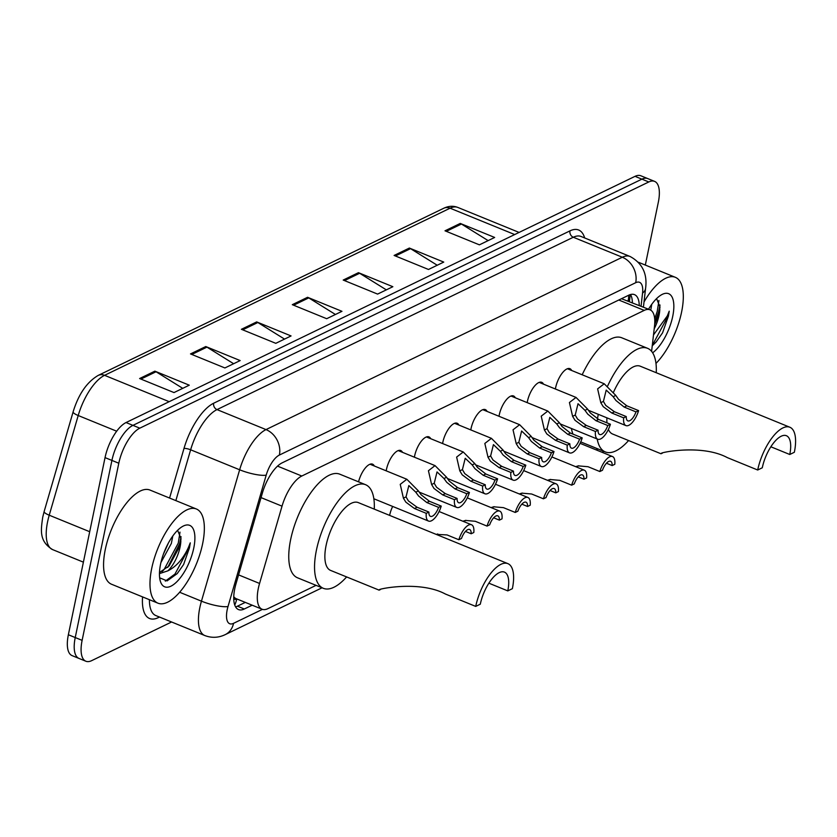 <?xml version="1.0" encoding="UTF-8"?>
<svg xmlns="http://www.w3.org/2000/svg" width="837" height="837" viewBox="0 0 837 837"><rect width="100%" height="100%" fill="white"/><g stroke="black" fill="none" stroke-linecap="round" stroke-linejoin="round"><path stroke-width="1.26" d="M358.55 481.84A16.28 6.644 -67.8 0 1 372.538 464.158A16.28 6.644 -67.8 0 1 374.296 465.979M386.202 470.833A16.28 6.644 -67.8 0 1 386.443 469.526A16.28 6.644 -67.8 0 1 400.735 450.526A16.28 6.644 -67.8 0 1 402.492 452.336M414.399 457.19A16.28 6.644 -67.8 0 1 414.639 455.893A16.28 6.644 -67.8 0 1 428.931 436.883A16.28 6.644 -67.8 0 1 430.689 438.693M442.595 443.558A16.28 6.644 -67.8 0 1 442.836 442.25A16.28 6.644 -67.8 0 1 457.128 423.24A16.28 6.644 -67.8 0 1 458.885 425.06M470.802 429.915A16.28 6.644 -67.8 0 1 471.043 428.607A16.28 6.644 -67.8 0 1 485.334 409.607A16.28 6.644 -67.8 0 1 487.082 411.417M498.998 416.271A16.28 6.644 -67.8 0 1 499.239 414.974A16.28 6.644 -67.8 0 1 513.531 395.964A16.28 6.644 -67.8 0 1 515.289 397.774M527.195 402.639A16.28 6.644 -67.8 0 1 527.436 401.331A16.28 6.644 -67.8 0 1 541.727 382.321A16.28 6.644 -67.8 0 1 543.485 384.141M555.391 388.996A16.28 6.644 -67.8 0 1 555.632 387.688A16.28 6.644 -67.8 0 1 569.924 368.678A16.28 6.644 -67.8 0 1 571.681 370.498M533.179 439.268A16.28 6.644 -67.8 0 1 533.661 438.232M504.983 452.911A16.28 6.644 -67.8 0 1 505.464 451.875M420.394 493.83A16.28 6.644 -67.8 0 1 420.875 492.794M389.634 515.393A16.28 6.644 -67.8 0 1 389.686 515.111A16.28 6.644 -67.8 0 1 392.668 506.437M448.59 480.187A16.28 6.644 -67.8 0 1 449.071 479.151M476.787 466.554A16.28 6.644 -67.8 0 1 477.268 465.518M651.604 351.362L654.524 325.98A30.519 12.461 112.2 0 0 650.014 309.805A30.519 12.461 112.2 0 0 644.218 310.391L301.801 476.023A30.519 12.461 112.2 0 0 282.027 506.165L259.564 583.452A30.519 12.461 112.2 0 0 258.33 588.369A30.519 12.461 112.2 0 0 262.075 609.231A30.519 12.461 112.2 0 0 267.871 608.656L316.051 585.356M262.075 609.231L236.285 598.717A30.519 12.461 -67.8 0 1 233.753 596.624M650.014 309.805L621.954 298.893M596.132 449.877L598.026 448.956M639.269 305.421A30.519 12.461 112.2 0 0 634.498 294.634A30.519 12.461 112.2 0 0 628.702 295.22L282.163 462.84A30.519 12.461 112.2 0 0 262.389 492.993L235.992 583.787A30.519 12.461 112.2 0 0 234.768 588.714A30.519 12.461 112.2 0 0 238.514 609.577A30.519 12.461 112.2 0 0 244.31 609.001L252.178 605.193M245.293 602.389L237.426 606.197A30.519 12.461 -67.8 0 1 235.595 606.888M171.585 621.996L91.651 660.655A30.519 12.461 -67.8 0 1 85.855 661.23A30.519 12.461 -67.8 0 1 82.12 640.357L118.802 463.227A30.519 12.461 -67.8 0 1 139.8 428.167L648.79 181.964A30.519 12.461 -67.8 0 1 654.586 181.378A30.519 12.461 -67.8 0 1 658.321 202.251L645.317 265.067M85.855 661.23L72.097 655.622A30.519 12.461 -67.8 0 1 68.362 634.749L105.043 457.619L111.917 460.423A30.519 12.461 -67.8 0 1 132.926 425.363L641.906 179.149A30.519 12.461 -67.8 0 1 647.702 178.574A30.519 12.461 -67.8 0 0 641.906 179.149L132.926 425.363A30.519 12.461 -67.8 0 0 111.917 460.423L75.236 637.553L111.917 460.423L118.802 463.227M78.981 658.426A30.519 12.461 -67.8 0 1 75.236 637.553A30.519 12.461 -67.8 0 0 78.981 658.426M630.533 294.519A30.519 12.461 -67.8 0 1 632.395 302.617M105.043 457.619A30.519 12.461 -67.8 0 1 126.042 422.549L635.032 176.345A30.519 12.461 -67.8 0 1 640.828 175.77L654.586 181.378M409.366 248.055L443.756 262.086L428.492 269.472L394.101 255.442L409.366 248.055A8.14 6.769 -115.8 0 1 410.538 248.652L395.409 255.976M460.266 223.427L494.657 237.457L479.392 244.843L445.002 230.813L460.266 223.427A8.14 6.769 -115.8 0 1 461.438 224.034L446.309 231.347M256.677 321.91L291.067 335.94L275.791 343.327L241.401 329.297L256.677 321.91A8.14 6.769 -115.8 0 1 257.848 322.517L242.709 329.83M205.776 346.539L240.167 360.569L224.902 367.956L190.501 353.925L205.776 346.539A8.14 6.769 -115.8 0 1 206.948 347.135L191.809 354.449M154.876 371.157L189.267 385.187L174.002 392.574L139.612 378.544L154.876 371.157A8.14 6.769 -115.8 0 1 156.048 371.754L140.919 379.077M358.466 272.674L392.867 286.704L377.592 294.09L343.201 280.06L358.466 272.674A8.14 6.769 -115.8 0 1 359.638 273.27L344.509 280.594M307.577 297.292L341.967 311.322L326.692 318.709L292.301 304.678L307.577 297.292A8.14 6.769 -115.8 0 1 308.748 297.888L293.609 305.212M335.438 314.482L308.748 297.888M386.338 289.864L359.638 273.27M182.738 388.347L156.048 371.754M233.638 363.718L206.948 347.135M284.538 339.1L257.848 322.517M488.128 240.617L461.438 224.034M437.228 265.245L410.538 248.652M202.617 543.778A50.858 20.768 -67.8 0 1 157.963 603.184A50.858 20.768 -67.8 0 1 151.717 568.396A50.858 20.768 -67.8 0 1 196.381 508.99A50.858 20.768 -67.8 0 1 202.617 543.778M157.963 603.184L111.53 584.236A50.858 20.768 -67.8 0 1 105.295 549.459A50.858 20.768 -67.8 0 1 149.959 490.053L196.381 508.99M160.903 562.6L171.355 543.454L172.82 535.962M159.48 572.518L169.168 565.854L179.536 546.791L181.043 538.735L177.622 530.292M180.855 540.786A22.997 9.385 -67.8 0 1 180.081 547.011A22.997 9.385 -67.8 0 1 167.839 570.865L159.448 573.617M163.382 554.23L168.446 542.931M160.578 564.117A33.166 13.538 -67.8 0 1 182.769 526.327A33.166 13.538 -67.8 0 1 193.765 548.057A33.166 13.538 -67.8 0 1 176.848 581.757A33.166 13.538 -67.8 0 1 160.359 581.265A33.166 13.538 -67.8 0 1 160.578 564.117M159.647 577.823L167.107 580.888L177.256 573.575L183.606 564.515L189.486 547.733L190.271 542.857L188.335 547.649C183.167 558.834 176.335 566.576 167.839 570.865M167.714 567.434L179.631 543.715L181.064 536.695M177.162 573.68L183.606 564.515M162.064 571.65L164.062 569.589L178.26 543.15L179.997 532.144M165.318 581.129L174.985 574.046L189.183 547.607L190.271 542.857M380.28 589.646L380.061 589.74C373.888 589.928 418.51 579.57 445.378 594.019L475.719 606.406L480.302 604.188A27.464 11.216 -67.8 0 1 504.418 572.11A27.464 11.216 -67.8 0 1 507.787 590.891L512.37 588.673A36.619 14.951 -67.8 0 0 507.881 563.636L358.278 502.598A36.619 14.951 112.2 0 0 326.116 545.368A36.619 14.951 112.2 0 0 330.605 570.415L379.067 590.116M488.871 583.18L507.787 590.891M380.197 589.677L379.004 590.158M346.602 576.944A55.953 22.85 -67.8 0 1 323.312 588.306A55.953 22.85 -67.8 0 1 316.449 550.045A55.953 22.85 -67.8 0 1 365.581 484.707A55.953 22.85 -67.8 0 1 374.265 509.126M323.312 588.306L297.512 577.792A55.953 22.85 -67.8 0 1 290.659 539.53A55.953 22.85 -67.8 0 1 339.78 474.181L365.581 484.707M475.719 606.406A36.619 14.951 -67.8 0 1 507.881 563.636M662.255 453.246L662.046 453.34C655.863 453.528 700.496 443.181 727.353 457.63L757.694 470.007L762.277 467.789A27.464 11.216 -67.8 0 1 786.393 435.711A27.464 11.216 -67.8 0 1 789.762 454.491L794.344 452.273A36.619 14.951 -67.8 0 0 789.856 427.236L640.253 366.198A36.619 14.951 112.2 0 0 613.552 392.155M770.856 446.78L789.762 454.491M662.182 453.277L661.052 453.717M606.909 417.83A36.619 14.951 112.2 0 0 606.951 422.842M608.405 429.423A36.619 14.951 112.2 0 0 612.59 434.016L660.979 453.759M628.577 440.544A55.953 22.85 -67.8 0 1 605.287 451.917A55.953 22.85 -67.8 0 1 597.199 439.017M597.472 418.929A55.953 22.85 -67.8 0 1 598.288 414.315M573 434.131A55.953 22.85 -67.8 0 1 571.409 428.492M607.693 385.899A55.953 22.85 -67.8 0 1 647.556 348.307A55.953 22.85 -67.8 0 1 656.25 372.727M582.175 374.777A55.953 22.85 -67.8 0 1 621.765 337.782L647.556 348.307M757.694 470.007A36.619 14.951 -67.8 0 1 789.856 427.236M644.009 301.979A50.858 20.768 -67.8 0 1 675.344 277.309A50.858 20.768 -67.8 0 1 681.58 312.096A50.858 20.768 -67.8 0 1 655.967 363.425M650.747 310.171L651.772 304.281M654.67 324.474L658.499 315.11L659.995 307.053L656.585 298.61M659.807 309.104A22.997 9.385 -67.8 0 1 659.033 315.329A22.997 9.385 -67.8 0 1 654.189 328.868M648.56 309.209A33.166 13.538 -67.8 0 1 661.722 294.655A33.166 13.538 -67.8 0 1 672.718 316.376A33.166 13.538 -67.8 0 1 652.64 352.806M652.232 345.827L656.208 341.894L662.569 332.833L668.439 316.051L669.223 311.176L667.288 315.967L653.488 334.946M654.785 322.339L658.583 312.034L660.027 305.013M656.114 341.998L662.569 332.833M654.691 318.866L657.223 311.469L658.949 300.473M652.452 343.923L653.938 342.364L668.135 315.926L669.223 311.176M436.443 534.487L437.238 534.079M436.15 534.372L447.063 534.927L458.854 539.739A15.254 6.236 112.2 0 1 471.524 524.757L439.09 511.522M465.456 531.432L471.189 533.765L473.815 532.499A15.254 6.236 112.2 0 0 471.524 524.757M437.751 533.975L436.621 534.561M471.189 533.765A10.17 4.154 112.2 0 0 469.599 529.465A10.17 4.154 112.2 0 0 461.48 538.463L458.854 539.739M463.75 520.928L463.07 521.315M463.436 521.461L465.435 520.436M462.934 521.252L465.466 520.426L475.259 521.284L487.05 526.096A15.254 6.236 112.2 0 1 499.72 511.114L467.287 497.879M493.652 517.789L499.386 520.133L502.012 518.856A15.254 6.236 112.2 0 0 499.72 511.114M465.947 520.332L463.635 521.535M499.386 520.133A10.17 4.154 112.2 0 0 497.795 515.822A10.17 4.154 112.2 0 0 489.676 524.82L487.05 526.096M491.947 507.295L491.277 507.672M491.633 507.818L493.631 506.803M491.288 507.546L493.663 506.793L503.455 507.64L515.247 512.453A15.254 6.236 112.2 0 1 527.917 497.471L495.483 484.246M521.849 504.146L527.582 506.49L530.208 505.213A15.254 6.236 112.2 0 0 527.917 497.471M494.144 506.688L491.832 507.902M527.582 506.49A10.17 4.154 112.2 0 0 525.992 502.19A10.17 4.154 112.2 0 0 517.873 511.187L515.247 512.453M520.143 493.652L519.474 494.029M519.829 494.175L521.828 493.16M519.484 493.914L521.87 493.15L531.652 494.008L543.443 498.81A15.254 6.236 112.2 0 1 556.113 483.838L523.68 470.603M550.055 490.513L555.778 492.847L558.405 491.581A15.254 6.236 112.2 0 0 556.113 483.838M522.34 493.056L520.028 494.259M555.778 492.847A10.17 4.154 112.2 0 0 554.199 488.546A10.17 4.154 112.2 0 0 546.069 497.544L543.443 498.81M548.34 480.009L547.67 480.386M548.026 480.543L550.024 479.517M547.691 480.271L550.066 479.507L559.848 480.365L571.64 485.178A15.254 6.236 112.2 0 1 584.31 470.195L551.876 456.96M578.252 476.87L583.975 479.203L586.601 477.937A15.254 6.236 112.2 0 0 584.31 470.195M550.537 479.413L548.225 480.616M583.975 479.203A10.17 4.154 112.2 0 0 582.395 474.903A10.17 4.154 112.2 0 0 574.266 483.901L571.64 485.178M576.536 466.376L575.866 466.753M576.233 466.9L578.231 465.874M575.887 466.627L578.262 465.874L588.045 466.722L599.836 471.534A15.254 6.236 112.2 0 1 612.506 456.552L580.072 443.328M606.448 463.227L612.171 465.571L614.797 464.294A15.254 6.236 112.2 0 0 612.506 456.552M578.733 465.77L576.421 466.973M612.171 465.571A10.17 4.154 112.2 0 0 610.591 461.271A10.17 4.154 112.2 0 0 602.462 470.268L599.836 471.534M438.598 507.358L426.807 502.545L418.552 495.975L415.78 492.177L408.833 485.554L406.029 496.896L408.372 500.892L417.088 507.243L428.889 512.056A10.17 4.154 112.2 0 0 430.469 516.356A10.17 4.154 112.2 0 0 438.598 507.358L441.225 506.092L429.423 501.279L421.095 494.74L418.406 490.911L406.834 479.256L370.017 464.232M441.225 506.092A15.254 6.236 112.2 0 1 428.544 521.074A15.254 6.236 112.2 0 1 426.263 513.332L414.472 508.519L405.83 502.127L403.413 498.161L400.232 484.361L406.834 479.256M426.263 513.332L428.889 512.056M466.795 493.725L455.004 488.913L446.749 482.332L443.987 478.534L437.029 471.922L434.225 483.252L436.569 487.26L445.294 493.61L457.086 498.423A10.17 4.154 112.2 0 0 458.666 502.723A10.17 4.154 112.2 0 0 466.795 493.725L469.421 492.449L457.63 487.636L449.291 481.097L446.602 477.268L435.031 465.613L398.213 450.588M469.421 492.449A15.254 6.236 112.2 0 1 456.751 507.431A15.254 6.236 112.2 0 1 454.46 499.689L442.668 494.876L434.026 488.484L431.61 484.518L428.429 470.729L435.031 465.613M454.46 499.689L457.086 498.423M494.991 480.082L483.2 475.27L474.945 468.689L472.183 464.891L465.226 458.278L462.422 469.609L464.765 473.616L473.491 479.967L485.282 484.78A10.17 4.154 112.2 0 0 486.862 489.08A10.17 4.154 112.2 0 0 494.991 480.082L497.617 478.816L485.826 474.004L477.488 467.464L474.799 463.625L463.238 451.97L426.41 436.945M497.617 478.816A15.254 6.236 112.2 0 1 484.947 493.788A15.254 6.236 112.2 0 1 482.656 486.046L470.865 481.233L462.223 474.851L459.806 470.875L456.636 457.086L463.238 451.97M482.656 486.046L485.282 484.78M523.188 466.439L511.397 461.626L503.142 455.056L500.38 451.258L493.422 444.635L490.618 455.977L492.962 459.973L501.687 466.324L513.479 471.137A10.17 4.154 112.2 0 0 515.069 475.437A10.17 4.154 112.2 0 0 523.188 466.439L525.814 465.173L514.023 460.36L505.694 453.821L502.995 449.992L491.434 438.337L454.606 423.313M525.814 465.173A15.254 6.236 112.2 0 1 513.144 480.145A15.254 6.236 112.2 0 1 510.852 472.413L499.061 467.601L490.419 461.208L488.002 457.243L484.832 443.443L491.434 438.337M510.852 472.413L513.479 471.137M551.384 452.796L539.593 447.994L531.338 441.413L528.576 437.615L521.618 431.003L518.825 442.334L521.169 446.341L529.884 452.691L541.675 457.494A10.17 4.154 112.2 0 0 543.265 461.804A10.17 4.154 112.2 0 0 551.384 452.796L554.01 451.53L542.219 446.717L533.891 440.178L531.192 436.349L519.631 424.694L482.803 409.67M554.01 451.53A15.254 6.236 112.2 0 1 541.34 466.512A15.254 6.236 112.2 0 1 539.049 458.77L527.258 453.957L518.616 447.565L516.199 443.6L513.029 429.81L519.631 424.694M539.049 458.77L541.675 457.494M579.581 439.163L567.789 434.351L559.545 427.77L556.772 423.972L549.825 417.36L547.021 428.69L549.365 432.698L558.08 439.048L569.871 443.861A10.17 4.154 112.2 0 0 571.462 448.161A10.17 4.154 112.2 0 0 579.581 439.163L582.207 437.887L570.415 433.085L562.087 426.546L559.388 422.706L547.827 411.051L510.999 396.027M582.207 437.887A15.254 6.236 112.2 0 1 569.537 452.869A15.254 6.236 112.2 0 1 567.245 445.127L555.454 440.314L546.812 433.932L544.406 429.956L541.225 416.167L547.827 411.051M567.245 445.127L569.871 443.861M607.777 425.52L595.986 420.708L587.741 414.137L584.969 410.339L578.022 403.716L575.218 415.058L577.561 419.055L586.277 425.405L598.068 430.218A10.17 4.154 112.2 0 0 599.658 434.518A10.17 4.154 112.2 0 0 607.777 425.52L610.403 424.254L598.612 419.442L590.284 412.903L587.584 409.073L576.023 397.418L539.195 382.394M610.403 424.254A15.254 6.236 112.2 0 1 597.733 439.226A15.254 6.236 112.2 0 1 595.442 431.484L583.651 426.682L575.019 420.289L572.602 416.324L569.422 402.524L576.023 397.418M595.442 431.484L598.068 430.218M635.984 411.877L624.182 407.075L615.938 400.494L613.165 396.696L606.218 390.084L603.414 401.415L605.758 405.422L614.473 411.773L626.264 416.575A10.17 4.154 112.2 0 0 627.855 420.885A10.17 4.154 112.2 0 0 635.984 411.877L638.61 410.611L626.808 405.799L618.48 399.259L615.791 395.43L604.22 383.775L567.402 368.751M638.61 410.611A15.254 6.236 112.2 0 1 625.93 425.594A15.254 6.236 112.2 0 1 623.649 417.851L611.847 413.039L603.215 406.646L600.799 402.681L597.618 388.881L604.22 383.775M623.649 417.851L626.264 416.575M238.587 574.893L259.564 583.452M233.732 598.225A10.17 4.154 112.2 0 0 236.714 599.072A30.519 25.372 64.2 0 1 234.747 605.046M628.263 300.933L628.524 298.663A30.519 15.736 -173.4 0 1 627.97 300.818M261.05 497.607L282.027 506.165M277.539 466.125L301.801 476.023M618.794 300.012L644.218 310.391M237.426 606.197L244.31 609.001M641.058 306.154L642.554 293.107A20.35 8.307 112.2 0 0 635.691 282.707L279.38 455.056A20.35 8.307 112.2 0 0 266.197 475.154L228.009 606.532A20.35 8.307 112.2 0 0 227.193 609.807A20.35 8.307 112.2 0 0 233.544 623.335L262.431 609.367M233.544 623.335A20.35 16.918 -115.8 0 1 225.216 634.634C218.509 637.846 211.709 638.15 204.803 635.545A40.689 16.614 -67.8 0 1 199.813 607.714A40.689 16.614 -67.8 0 1 201.455 601.165L179.641 592.261M159.48 617.057L158.266 617.643A5.085 4.227 64.2 0 1 158.58 616.681M158.266 617.643A45.773 18.696 -67.8 0 1 142.562 596.907M149.425 599.7A40.689 16.614 112.2 0 0 155.797 615.551L204.803 635.545M169.576 498.057L183.994 448.454A45.773 18.696 -67.8 0 1 213.655 403.235L569.966 230.876A45.773 18.696 -67.8 0 1 584.665 237.949M139.8 428.167L126.042 422.549M82.12 640.357L68.362 634.749M648.79 181.964L635.032 176.345M228.009 606.532A20.35 4.614 -163.8 0 1 201.455 601.165L239.644 469.787L190.637 449.793L175.854 500.62M266.197 475.154A20.35 4.614 -163.8 0 1 239.644 469.787A40.689 16.614 -67.8 0 1 266.009 429.59L217.003 409.596A40.689 16.614 112.2 0 0 190.637 449.793A5.085 1.151 16.2 0 0 183.994 448.454M279.38 455.056A20.35 16.918 -115.8 0 0 266.009 429.59L622.32 257.241L573.303 237.248L217.003 409.596A5.085 4.227 64.2 0 1 213.655 403.235M635.691 282.707A20.35 16.918 -115.8 0 0 622.32 257.241A40.689 16.614 -67.8 0 1 630.041 256.467L581.035 236.473A40.689 16.614 112.2 0 0 573.303 237.248A5.085 4.227 64.2 0 1 569.966 230.876M643.423 307.116L645.578 288.42A20.35 10.494 -173.4 0 1 642.554 293.107M630.24 294.603L629.455 301.414M169.189 401.687L104.573 375.321A10.17 8.454 -115.8 0 0 98.232 375.394L443.736 208.267A10.17 8.454 64.2 0 1 450.076 208.193L104.573 375.321A40.689 16.614 112.2 0 0 78.207 415.518L49.226 515.205A40.689 16.614 112.2 0 0 47.594 521.765A40.689 16.614 112.2 0 0 52.585 549.595L83.397 562.161M52.585 549.595C38.784 541.1 40.982 529.967 42.718 517.235L44.141 511.543A10.17 2.312 -163.8 0 0 49.226 515.205L89.695 531.715M443.736 208.267C448.59 205.944 453.277 205.672 457.808 207.43A40.689 16.614 112.2 0 0 450.076 208.193L514.692 234.559M116.678 431.212L78.207 415.518A10.17 2.312 -163.8 0 1 73.122 411.856C78.552 394.175 86.922 382.028 98.232 375.394M403.413 498.161L406.029 496.896M415.78 492.177L418.406 490.911M426.807 502.545L429.423 501.279M414.472 508.519L417.088 507.243M431.61 484.518L434.225 483.252M443.987 478.534L446.602 477.268M455.004 488.913L457.63 487.636M442.668 494.876L445.294 493.61M459.806 470.875L462.422 469.609M472.183 464.891L474.799 463.625M483.2 475.27L485.826 474.004M470.865 481.233L473.491 479.967M488.002 457.243L490.618 455.977M500.38 451.258L502.995 449.992M511.397 461.626L514.023 460.36M499.061 467.601L501.687 466.324M516.199 443.6L518.825 442.334M528.576 437.615L531.192 436.349M539.593 447.994L542.219 446.717M527.258 453.957L529.884 452.691M544.406 429.956L547.021 428.69M556.772 423.972L559.388 422.706M567.789 434.351L570.415 433.085M555.454 440.314L558.08 439.048M572.602 416.324L575.218 415.058M584.969 410.339L587.584 409.073M595.986 420.708L598.612 419.442M583.651 426.682L586.277 425.405M600.799 402.681L603.414 401.415M613.165 396.696L615.791 395.43M624.182 407.075L626.808 405.799M611.847 413.039L614.473 411.773M628.524 298.663L628.786 295.179M645.578 288.42C647.535 273.804 642.356 263.153 630.041 256.467M225.216 634.634L322.046 587.794M602.117 452.315L604.021 451.394M44.141 511.543L73.122 411.856M457.808 207.43L519.086 232.424M605.287 451.917L580.732 441.894M675.344 277.309L638.474 262.274M428.544 521.074L373.846 498.758M456.751 507.431L419.17 492.104M484.947 493.788L447.366 478.461M513.144 480.145L475.573 464.817M541.34 466.512L503.769 451.185M569.537 452.869L531.966 437.542M597.733 439.226L560.162 423.899M625.93 425.594L588.359 410.266"/></g></svg>

